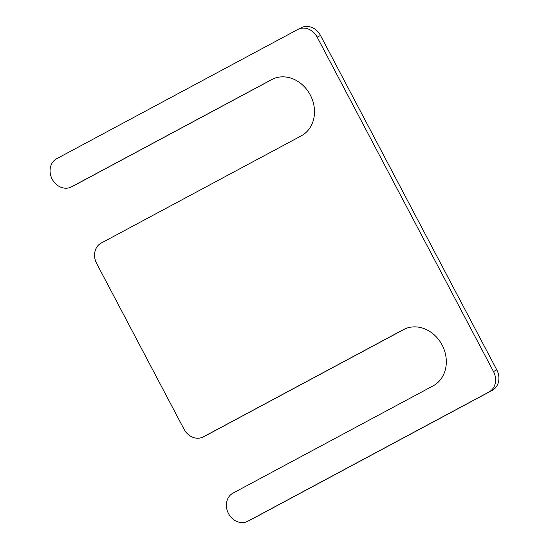 <?xml version="1.0" encoding="UTF-8"?>
<svg xmlns="http://www.w3.org/2000/svg" width="549" height="549" viewBox="0 0 549 549"><rect width="100%" height="100%" fill="white"/><g stroke="black" fill="none" stroke-linecap="round" stroke-linejoin="round"><path stroke-width="0.82" d="M271.59 79.605A31.801 27.059 63.2 0 1 272.091 79.344A31.801 27.059 63.2 0 1 310.418 95.245A31.801 27.059 63.2 0 1 301.25 135.864L101.188 243.083A15.9 13.526 63.2 0 0 96.679 263.541L184.011 429.181A15.9 13.526 63.2 0 0 203.096 436.983A15.9 13.526 63.2 0 0 203.35 436.853L403.412 329.626A31.801 27.059 63.2 0 1 403.913 329.366A31.801 27.059 63.2 0 1 442.24 345.273A31.801 27.059 63.2 0 1 433.072 385.885L233.009 493.112A15.9 13.526 63.2 0 0 228.425 513.418A15.9 13.526 63.2 0 0 247.585 521.365A15.9 13.526 63.2 0 0 247.839 521.234L488.974 392A15.9 13.526 63.2 0 0 493.482 371.543L317.171 37.14A15.9 13.526 63.2 0 0 298.08 29.337A15.9 13.526 63.2 0 0 297.833 29.468L56.698 158.702A15.9 13.526 63.2 0 0 52.107 179.008A15.9 13.526 63.2 0 0 71.274 186.962A15.9 13.526 63.2 0 0 71.528 186.832L272.599 79.097M273.436 78.72L74.842 185.157A15.9 13.526 63.2 0 1 74.589 185.287L71.274 186.962M298.08 29.337L301.394 27.663A15.9 13.526 63.2 0 1 320.486 35.465L317.171 37.14M247.585 521.365L250.9 519.697A15.9 13.526 63.2 0 0 251.154 519.567L492.288 390.325A15.9 13.526 63.2 0 0 496.797 369.875L320.486 35.465M405.258 328.741L206.664 435.179A15.9 13.526 63.2 0 1 206.41 435.309L203.096 436.983M74.842 185.157L71.528 186.832M496.797 369.875L493.482 371.543M492.288 390.325L488.974 392M251.154 519.567L247.839 521.234M404.421 329.119L403.412 329.626M206.664 435.179L203.35 436.853"/></g></svg>
